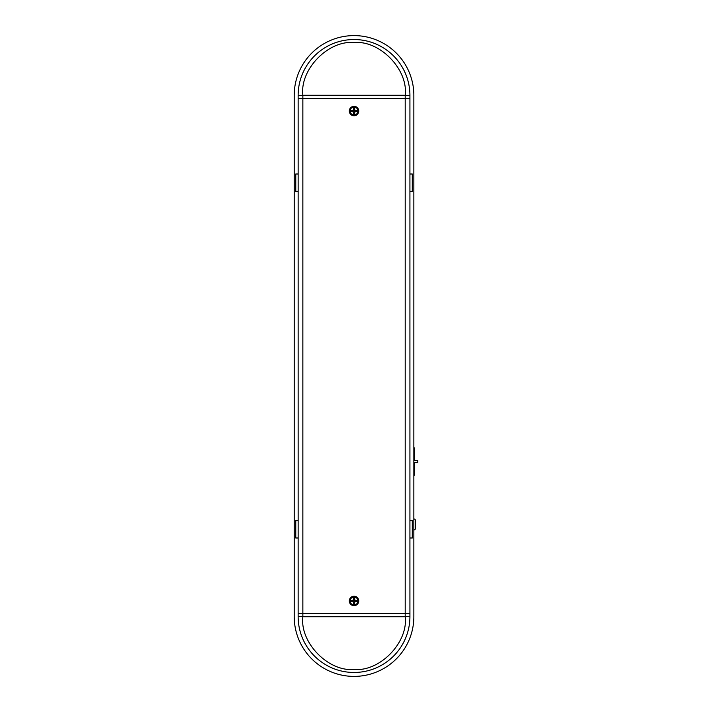 <?xml version="1.0" encoding="UTF-8"?>
<svg xmlns="http://www.w3.org/2000/svg" width="712" height="712" viewBox="0 0 712 712"><rect width="100%" height="100%" fill="white"/><g stroke="black" fill="none" stroke-linecap="round" stroke-linejoin="round"><path stroke-width="1.07" d="M413.859 529.951A1.575 1.575 0 0 0 415.434 528.375L415.434 520.508A1.575 1.575 0 0 0 413.859 518.932M357.967 111.028A3.934 3.934 0 0 1 354.033 114.97A3.934 3.934 0 0 1 350.099 111.028A3.934 3.934 0 0 0 354.033 114.97A3.934 3.934 0 0 0 357.967 111.028A3.934 3.934 0 0 0 354.033 107.094A3.934 3.934 0 0 0 350.099 111.028A3.934 3.934 0 0 1 354.033 107.094A3.934 3.934 0 0 1 357.967 111.028M354.692 114L354.692 112.282A1.415 1.415 0 0 0 355.315 111.642L357.024 111.642L357.024 110.396L354.692 110.396L354.692 108.037L353.366 108.037L353.366 110.396L351.043 110.396L351.043 111.642L353.366 111.642L353.366 114L354.692 114L354.692 111.642L357.024 111.508M357.967 600.972A3.934 3.934 0 0 1 354.033 604.906A3.934 3.934 0 0 1 350.099 600.972A3.934 3.934 0 0 0 354.033 604.906A3.934 3.934 0 0 0 357.967 600.972A3.934 3.934 0 0 0 354.033 597.03A3.934 3.934 0 0 0 350.099 600.972A3.934 3.934 0 0 1 354.033 597.03A3.934 3.934 0 0 1 357.967 600.972M354.692 603.945L354.692 602.218A1.415 1.415 0 0 0 355.306 601.587L357.024 601.587L357.024 600.349L354.692 600.349L354.692 597.991L353.366 597.991L353.366 600.349L351.043 600.349L351.043 601.587L353.366 601.587L353.366 603.945L354.692 603.945L354.692 601.587L357.024 601.587L357.024 600.972M298.141 95.426A55.892 55.892 0 0 1 354.033 39.534A55.892 55.892 0 0 1 409.925 95.426L409.925 98.434L298.141 98.434L298.141 95.426L302.858 95.426L302.858 616.574A51.166 51.166 0 0 0 302.867 616.717L405.199 616.717A51.166 51.166 0 0 0 405.199 616.574L405.199 613.566L298.141 613.566L409.925 613.566L409.925 616.574A55.892 55.892 0 0 1 354.033 672.466A55.892 55.892 0 0 1 298.141 616.574L298.141 98.434L405.199 98.434L405.199 95.426A51.166 51.166 0 0 0 405.199 95.283L302.867 95.283C299.645 69.562 328.232 40.094 354.033 42.542C379.825 40.094 408.412 69.562 405.199 95.283M354.033 35.6A59.826 59.826 0 0 0 294.207 95.426L294.207 616.574A59.826 59.826 0 0 0 354.033 676.4A59.826 59.826 0 0 0 413.859 616.574L413.859 95.426A59.826 59.826 0 0 0 354.033 35.6M413.859 447.955L414.651 447.955L414.651 460.459L417.793 460.459L417.793 462.64L414.651 462.64L414.651 475.144L413.859 475.144M409.925 191.323L412.284 191.323L412.284 174.004L409.925 174.004M409.925 537.996L412.284 537.996L412.284 520.677L409.925 520.677M298.141 520.677L295.774 520.677L295.774 537.996L298.141 537.996M298.141 174.004L295.774 174.004L295.774 191.323L298.141 191.323M405.199 616.717C408.412 642.438 379.825 671.906 354.033 669.458C328.232 671.906 299.645 642.438 302.867 616.717M354.692 598.027L353.366 597.991L353.366 599.718A1.415 1.415 0 0 0 352.76 600.349L351.043 600.349L351.043 600.972M357.024 600.349L355.306 600.349A1.415 1.415 0 0 0 354.692 599.718M353.366 603.945L354.567 603.945M351.043 601.587L352.76 601.587A1.415 1.415 0 0 0 353.366 602.218M354.692 108.037L353.499 108.037M353.366 108.037L353.366 109.781A1.415 1.415 0 0 0 352.76 110.396L351.043 110.396L351.043 111.028M354.033 106.311A4.726 4.726 0 0 0 349.307 111.028A4.726 4.726 0 0 0 354.033 115.753A4.726 4.726 0 0 0 358.759 111.028A4.726 4.726 0 0 0 354.033 106.311M354.033 596.247A4.726 4.726 0 0 0 349.307 600.972A4.726 4.726 0 0 0 354.033 605.689A4.726 4.726 0 0 0 358.759 600.972A4.726 4.726 0 0 0 354.033 596.247M405.199 98.434L405.199 613.566L409.925 613.566L409.925 98.434L405.199 98.434M352.752 111.642A1.415 1.415 0 0 0 353.366 112.282M355.297 110.396A1.415 1.415 0 0 0 354.692 109.781M409.925 616.574L405.199 616.574M405.199 95.426L409.925 95.426M298.141 616.574L302.858 616.574M414.651 454.256L413.859 454.256M414.651 468.843L413.859 468.843"/></g></svg>
